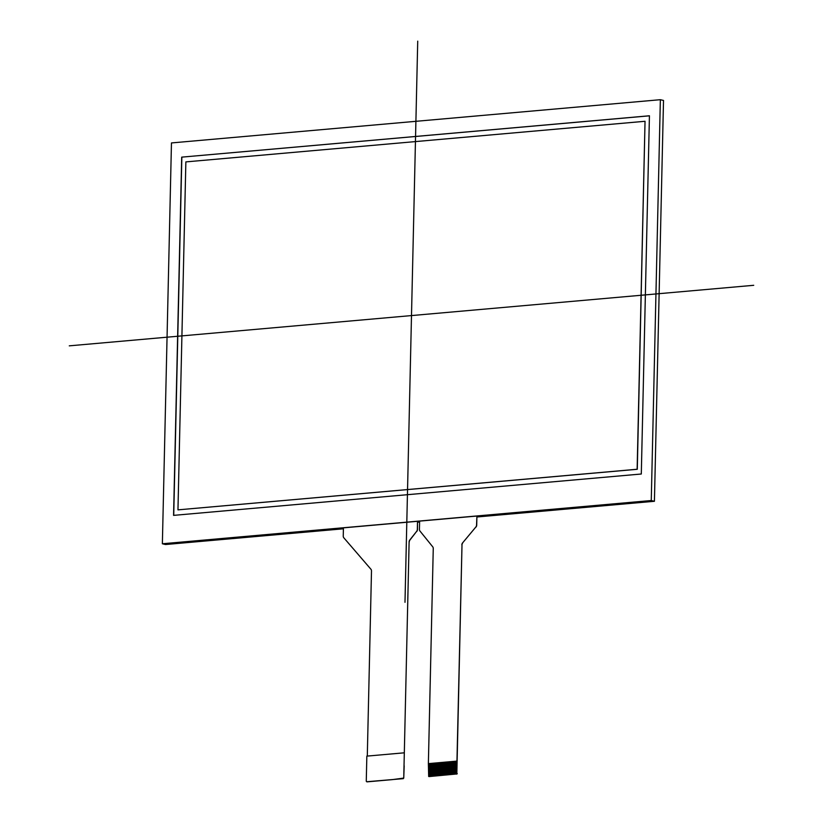 <?xml version="1.0" encoding="UTF-8"?>
<svg xmlns="http://www.w3.org/2000/svg" width="823" height="823" viewBox="0 0 823 823"><rect width="100%" height="100%" fill="white"/><g stroke="black" fill="none" stroke-linecap="round" stroke-linejoin="round"><path stroke-width="1.23" d="M476.003 527.049A2.603 2.088 -76.5 0 0 476.712 525.125L476.558 525.084A2.603 2.088 103.5 0 1 475.848 527.008L462.567 542.933L475.848 527.008M476.558 525.084L476.918 516.093L476.712 525.125M428.536 763.672L429.267 763.61L428.67 776.47L428.372 763.631L433.258 548.519A2.603 2.088 -76.5 0 0 432.723 546.811L419.967 531.041A2.603 2.088 103.5 0 1 419.432 529.333L419.617 521.113L476.764 516.062M428.372 763.631L456.95 761.1L462.001 544.898A2.603 2.088 103.5 0 1 462.711 542.974M462.567 542.933A2.603 2.088 -76.5 0 0 461.857 544.857M456.95 761.1L456.837 773.466L456.065 774.042L456.354 761.203L457.115 761.141M462.001 544.898L456.837 773.466M409.268 541.925A2.603 2.088 103.5 0 1 409.936 540.053L409.782 540.022A2.603 2.088 -76.5 0 0 409.113 541.894L404.021 765.832M392.427 779.607L403.743 778.095L409.113 541.894M403.743 778.095L404.186 765.822M416.808 531.38A2.603 2.088 -76.5 0 0 417.467 529.508L417.323 529.477A2.603 2.088 103.5 0 1 416.654 531.349L409.936 540.053M417.323 529.477L417.508 521.298L417.467 529.508M367.295 756.08L371.492 570.987A2.603 2.088 -76.5 0 0 370.916 569.228L343.819 537.789A2.603 2.088 103.5 0 1 343.242 536.03L343.428 527.852L417.508 521.298M366.904 781.799L366.266 781.274L366.842 756.121L403.877 752.85M367.12 781.85L392.427 779.618M366.677 781.747L403.311 778.651M403.301 777.992L402.869 778.548M456.395 774.011L429.112 776.573M455.448 774.093L455.294 761.296L455.428 774.093L456.065 774.042M455.314 761.306L455.026 774.134L453.967 774.227L454.245 761.398L453.967 774.227M453.329 774.289L453.185 761.491L453.319 774.278L453.946 774.227M453.195 761.491L452.907 774.32L451.837 774.412L452.125 761.584L451.848 774.412L450.778 774.505L451.066 761.676L450.788 774.505L449.718 774.597L450.006 761.769L449.728 774.597L448.669 774.7L448.947 761.861L448.669 774.7M449.08 774.659L449.368 761.82L448.319 761.913L448.021 774.752L448.658 774.69M448.041 774.752L447.887 761.954L447.619 774.793L446.539 774.875L446.827 762.047L446.56 774.885M445.922 774.937L445.778 762.139L445.901 774.937L446.539 774.875M445.788 762.149L445.5 774.978L444.42 775.071L444.718 762.232L444.441 775.071L443.371 775.163L443.659 762.324L443.381 775.163L442.311 775.256L442.599 762.427L442.321 775.256L441.262 775.348L441.54 762.52L441.262 775.348M440.634 775.41L440.48 762.612L440.614 775.4L441.251 775.348M440.5 762.612L440.202 775.441L439.575 775.503L439.42 762.705L439.153 775.533M438.515 775.595L438.371 762.798L438.494 775.595L439.132 775.533M438.381 762.798L438.093 775.636L437.013 775.719L437.311 762.89L437.034 775.729L435.964 775.811L436.252 762.983L435.974 775.822L434.914 775.914L435.192 763.075L434.914 775.914M434.277 775.966L434.133 763.168L434.266 775.966L434.904 775.904M433.227 776.058L433.073 763.26L433.207 776.058L433.844 776.007M433.093 763.271L432.795 776.099L432.168 776.161L432.013 763.363L431.746 776.192M431.108 776.254L430.964 763.456L431.087 776.243L431.725 776.192M430.974 763.456L430.686 776.284L430.048 776.346L430.326 763.518M428.978 776.428L429.606 776.377L429.915 763.549L429.267 763.6M456.837 774.114L457.269 773.569M455.726 761.265L456.374 761.213L456.076 774.042M453.607 761.45L454.666 761.357L454.368 774.186M454.666 761.357L455.294 761.296M449.368 761.82L452.547 761.553L452.259 774.371M452.547 761.542L453.185 761.491M451.488 761.635L451.199 774.464M450.428 761.728L450.14 774.556M446.2 762.108L447.259 762.016L446.961 774.844M447.259 762.016L447.887 761.954M443.669 762.335L445.14 762.201L444.852 775.029M445.14 762.201L445.778 762.139M444.081 762.293L443.792 775.122M441.673 775.307L441.961 762.479L443.021 762.386L442.733 775.215M443.021 762.386L443.659 762.324M440.902 762.571L441.961 762.489M438.793 762.756L439.852 762.674L439.554 775.492M439.852 762.664L440.48 762.612M434.554 763.137L437.733 762.859L437.445 775.688M437.733 762.849L438.371 762.798M436.674 762.952L436.385 775.78M435.614 763.044L435.326 775.873M433.495 763.23L434.133 763.168L433.855 776.007M431.386 763.415L432.445 763.322L432.147 776.151M432.445 763.322L433.073 763.26M430.964 763.456L430.326 763.507L430.038 776.336M409.782 540.022L416.654 531.349M637.136 469.254L645.037 121.279L637.136 469.254L177.963 509.859L637.29 469.285L645.037 121.279L185.864 161.894L177.963 509.859L637.29 469.285M181.698 157.142L649.429 115.776L641.302 474.007L173.571 515.373L181.698 157.142L649.429 115.776L641.302 474.007L173.571 515.373L181.698 157.142L649.429 115.817M173.725 515.363L181.852 157.183M660.355 99.696L651.26 500.528L162.368 543.766L171.462 142.935L660.355 99.696L171.462 142.935L162.368 543.766L651.26 500.528L660.355 99.696L663.513 100.457L654.419 501.289L476.898 516.988M162.368 543.766L165.526 544.528L343.407 528.798M419.596 522.06L417.631 522.224M651.26 500.528L654.419 501.289M417.724 41.15L404.988 602.313M69.276 345.845L753.724 285.303M177.963 509.859L185.864 161.894L645.037 121.279"/></g></svg>
